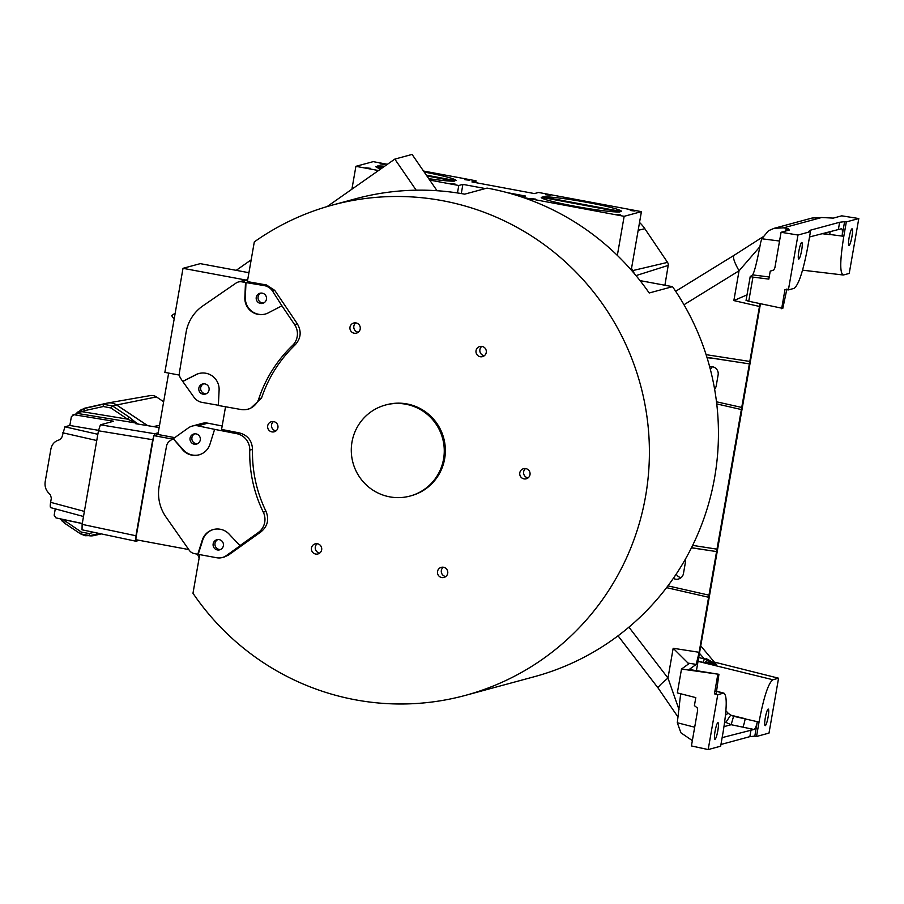 <?xml version="1.0" encoding="UTF-8"?>
<svg xmlns="http://www.w3.org/2000/svg" width="904" height="904" viewBox="0 0 904 904"><rect width="100%" height="100%" fill="white"/><g stroke="black" fill="none" stroke-linecap="round" stroke-linejoin="round"><path stroke-width="1.36" d="M281.924 305.801L272.511 291.009A12.758 12.566 -105.2 0 0 264.217 285.596L245.504 282.489L244.848 297.597A16.249 16.012 -105.2 0 0 268.262 312.886L281.924 305.801L294.614 324.615A16.249 16.012 74.8 0 1 292.455 345.543A132.142 130.199 -105.2 0 0 258.781 398.8A16.249 16.012 74.8 0 1 240.939 409.501L218.361 405.489L219.107 390.144A16.249 16.012 -105.2 0 0 195.784 374.719L182.71 381.409L193.795 396.98A12.758 12.566 -105.2 0 0 202.078 402.393L218.372 405.274M203.072 394.189A5.232 5.164 -105.2 0 0 209.129 388.844A5.232 5.164 -105.2 0 0 202.598 383.985A5.232 5.164 -105.2 0 0 203.072 394.189M203.558 383.827A5.232 5.164 -105.2 0 0 206.248 393.76M199.083 373.465A16.249 16.012 -105.2 0 0 196.258 374.584L183.196 381.273M260.454 303.439A5.232 5.164 -105.2 0 0 266.51 298.094A5.232 5.164 -105.2 0 0 259.979 293.246A5.232 5.164 -105.2 0 0 260.454 303.439M260.94 293.077A5.232 5.164 -105.2 0 0 263.629 303.009M226.158 555.711A12.758 12.566 -105.2 0 0 226.249 555.655L240.08 545.767L229.413 534.422A16.249 16.012 -105.2 0 0 202.27 540.14L197.773 554.265L216.655 557.734A12.758 12.566 -105.2 0 0 226.158 555.711M225.537 406.766L221.582 429.434L239.402 432.914C247.707 435.197 252.08 440.677 252.498 449.378C252.035 471.142 256.555 491.832 266.047 511.438C269.29 519.517 267.607 526.32 260.996 531.834L228.429 555.101L224.463 556.943M221.22 549.101A5.232 5.164 -105.2 0 0 216.881 539.733A5.232 5.164 -105.2 0 0 213.581 546.988A5.232 5.164 -105.2 0 0 221.22 549.101M217.853 539.575A5.232 5.164 -105.2 0 0 220.542 549.508M213.525 529.484A16.249 16.012 -105.2 0 0 202.756 540.016L198.258 554.141M198.134 443.356A5.232 5.164 -105.2 0 0 193.795 433.999A5.232 5.164 -105.2 0 0 190.495 441.242A5.232 5.164 -105.2 0 0 198.134 443.356M194.767 433.83A5.232 5.164 -105.2 0 0 197.456 443.762M405.862 404.224A47.132 46.443 -105.2 0 0 385.443 405.037A47.132 46.443 -105.2 0 0 351.34 452.395A47.132 46.443 -105.2 0 0 389.692 496.85A47.132 46.443 -105.2 0 0 410.111 496.036A47.132 46.443 -105.2 0 0 444.214 448.678A47.132 46.443 -105.2 0 0 405.862 404.224M410.111 496.036L411.196 495.731A47.132 46.443 -105.2 0 0 445.31 448.384A47.132 46.443 -105.2 0 0 406.947 403.93A47.132 46.443 -105.2 0 0 386.539 404.743L385.443 405.037M354.221 333.226A5.232 5.164 -105.2 0 0 360.278 327.869A5.232 5.164 -105.2 0 0 353.746 323.022A5.232 5.164 -105.2 0 0 354.221 333.226M355.769 322.897A5.232 5.164 -105.2 0 0 358.3 332.231M480.261 356.718A5.232 5.164 -105.2 0 0 486.318 351.362A5.232 5.164 -105.2 0 0 479.798 346.514A5.232 5.164 -105.2 0 0 480.261 356.718M481.821 346.39A5.232 5.164 -105.2 0 0 484.352 355.713M524.015 478.883A5.232 5.164 -105.2 0 0 530.072 473.526A5.232 5.164 -105.2 0 0 523.552 468.679A5.232 5.164 -105.2 0 0 524.015 478.883M525.574 468.543A5.232 5.164 -105.2 0 0 528.094 477.877M441.728 577.543A5.232 5.164 -105.2 0 0 447.785 572.198A5.232 5.164 -105.2 0 0 441.254 567.35A5.232 5.164 -105.2 0 0 441.728 577.543M443.276 567.215A5.232 5.164 -105.2 0 0 445.808 576.549M315.677 554.05A5.232 5.164 -105.2 0 0 321.734 548.705A5.232 5.164 -105.2 0 0 315.202 543.858A5.232 5.164 -105.2 0 0 315.677 554.05M317.236 543.722A5.232 5.164 -105.2 0 0 319.756 553.056M271.923 431.897A5.232 5.164 -105.2 0 0 277.98 426.541A5.232 5.164 -105.2 0 0 271.449 421.693A5.232 5.164 -105.2 0 0 271.923 431.897M273.483 421.569A5.232 5.164 -105.2 0 0 276.002 430.892M222.181 425.987L207.818 423.174A12.758 12.566 -105.2 0 0 207.717 423.162A12.758 12.566 -105.2 0 0 202.191 423.377L194.552 425.445L200.078 425.23L197.919 425.863A12.758 12.566 -105.2 0 0 188.314 427.942L173.263 438.7L183.354 449.921A16.249 16.012 -105.2 0 0 199.185 454.802M264.217 285.596L266.488 284.975L247.38 281.596L254.306 241.899A254.013 250.284 74.8 0 1 332.423 205.072A254.013 250.284 74.8 0 1 442.429 200.677A254.013 250.284 74.8 0 1 649.129 440.248A254.013 250.284 74.8 0 1 465.323 695.402A254.013 250.284 74.8 0 1 355.317 699.798A254.013 250.284 74.8 0 1 192.981 593.273L199.761 554.434M332.423 205.072L355.747 198.744A254.013 250.284 74.8 0 1 464.679 194.157L487.041 188.1A254.013 250.284 74.8 0 1 488.126 188.292A254.013 250.284 74.8 0 1 649.196 292.986L672.531 286.67A254.013 250.284 74.8 0 1 534.354 676.7L465.323 695.402M384.641 166.234A40.736 2.983 9.9 0 0 377.431 166.031L383.352 167.138M588.075 202.575A40.736 2.983 9.9 0 0 542.818 196.857L621.432 211.513A40.736 2.983 9.9 0 0 621.489 211.4A40.736 2.983 9.9 0 0 588.075 202.575M365.713 167.805L370.391 168.313L365.713 167.805M615.884 214.429L620.562 214.937L615.884 214.429M630.269 210.519L634.958 211.039L630.269 210.519M545.485 194.722L550.174 195.241L545.485 194.722M531.1 198.62L535.778 199.14L531.1 198.62M450.497 183.602L455.175 184.122L450.497 183.602M464.882 179.704L469.571 180.224L464.882 179.704M380.098 163.895L384.788 164.415L380.098 163.895M94.016 532.354L88.987 533.507L81.405 532.106L62.715 519.325M88.987 533.507L89.914 535.631L99.383 533.496L89.914 535.631L85.089 535.722L80.603 533.891L64.512 523.145L60.161 518.783M747.009 294.873L733.856 300.591L739.054 270.793L759.891 246.713M678.994 709.504L667.977 678.068L673.175 648.27L688.769 663.796L687.887 663.084L696.216 664.384L689.187 669.48L718.929 674.305L716.25 693.323M101.304 533.902L93.858 535.586A12.803 12.611 74.8 0 1 89.304 535.756M681.119 577.656A6.983 6.882 74.8 0 1 676.203 574.096M685.198 559.474A6.983 6.882 74.8 0 1 685.368 562.616L683.458 573.554A6.983 6.882 74.8 0 1 673.322 578.357M765.27 725.663A8.441 1.299 -79.4 0 1 765.168 725.663A8.441 1.299 -79.4 0 1 765.372 717.437A8.441 1.299 -79.4 0 1 768.163 709.086A8.441 1.299 -79.4 0 1 768.264 709.075A8.441 1.299 -79.4 0 1 768.05 717.301A8.441 1.299 -79.4 0 1 765.27 725.663M849.082 245.413A8.441 1.299 -79.4 0 1 848.98 245.413A8.441 1.299 -79.4 0 1 849.195 237.187A8.441 1.299 -79.4 0 1 851.975 228.836A8.441 1.299 -79.4 0 1 852.076 228.825A8.441 1.299 -79.4 0 1 851.862 237.051A8.441 1.299 -79.4 0 1 849.082 245.413M714.996 739.291A8.441 1.299 -79.4 0 1 714.906 739.291A8.441 1.299 -79.4 0 1 715.109 731.065A8.441 1.299 -79.4 0 1 717.889 722.703A8.441 1.299 -79.4 0 1 717.991 722.703A8.441 1.299 -79.4 0 1 717.787 730.929A8.441 1.299 -79.4 0 1 714.996 739.291M798.82 259.041A8.441 1.299 -79.4 0 1 798.718 259.041A8.441 1.299 -79.4 0 1 798.933 250.815A8.441 1.299 -79.4 0 1 801.712 242.453A8.441 1.299 -79.4 0 1 801.814 242.453A8.441 1.299 -79.4 0 1 801.599 250.679A8.441 1.299 -79.4 0 1 798.82 259.041M266.488 284.975L274.771 290.399L297.359 323.869C301.687 331.418 300.976 338.39 295.201 344.797C279.675 359.747 268.454 377.499 261.527 398.054L250.431 408.484M752.953 277.11L750.218 276.567L746.049 300.411L748.738 301.247L752.953 277.11L768.841 279.11L770.242 271.11L773.756 270.002L774.864 267.855L781.067 232.283L789.441 229.989M789.384 230.023L786.084 229.209L788.288 228.61L783.542 227.842L821.634 217.514L812.041 218.045L774.152 228.316L783.542 227.842M785.768 231.006L786.084 229.209M770.242 271.11L773.541 270.217M841.477 228.768L841.353 228.768C842.471 229.051 842.72 231.492 842.076 236.08L822.403 233.481M723.98 693.142L723.426 693.153C727.234 694.159 727.144 707.041 723.155 731.833L720.646 746.195L708.182 749.574L691.424 745.936L697.628 710.363L697.323 707.934L694.408 705.617L695.797 697.617L677.333 692.905L681.503 669.05L718.929 674.305M724.692 721.889L731.133 724.703L733.596 716.284L757.326 721.674C756.354 726.319 755.236 728.918 753.97 729.471L722.149 737.619M724.014 726.635L731.133 724.703L753.97 729.471M725.471 715.256L728.127 713.188L730.692 715.143L745.235 718.714A8.147 0.746 101.8 0 1 742.772 727.132M725.72 722.556L730.692 715.143L733.596 716.284M841.353 228.768L809.521 236.972M680.667 693.752L677.299 722.748L680.904 732.782L692.351 740.613M746.06 300.388L750.207 276.59L752.614 274.884C754.433 272.16 757.123 261.358 760.682 242.475L761.767 238.769L768.524 230.712L774.152 228.316M748.738 301.247L782.796 308.4L786.921 288.964M843.545 274.963L849.218 273.426L858.8 218.542L846.325 221.921L843.816 236.294C839.839 261.075 839.748 273.968 843.545 274.963L843.127 274.997M846.325 221.921L844.596 221.649L842.076 236.08L843.816 236.294M838.437 229.13L839.635 222.271L810.334 230.215L808.752 231.367L810.447 231.65L797.983 235.029L788.401 289.913L794.074 288.376C798.616 285.11 803.249 270.997 807.939 246.012L810.447 231.65M844.596 221.649L839.635 222.271M810.097 231.582L810.334 230.215M858.8 218.542L841.76 215.83L833.318 218.113L821.634 217.514M708.182 749.574L717.753 694.69L723.426 693.153L716.07 691.266M714.013 662.01L778.57 678.203L768.999 733.099L756.524 736.477L759.032 722.104L757.326 721.674L754.806 736.116L749.857 736.647L751.054 729.777M749.857 736.647L720.951 744.478M756.524 736.477L754.806 736.116M698.069 661.242L715.414 665.197L716.443 664.756M703.109 662.496L704.374 658.926C716.024 664.892 722.612 667.514 705.967 658.496M700.747 645.874L716.669 664.892L705.798 661.751M778.57 678.203L772.897 679.751C768.355 683.006 763.733 697.131 759.032 722.104M725.867 710.759L728.127 713.188M710.431 369.713A6.983 6.882 74.8 0 1 712.465 366.753M709.674 366.843A6.983 6.882 74.8 0 1 718.126 374.889L716.217 385.827A6.983 6.882 74.8 0 1 714.612 389.206M781.644 308.716L785 289.483L788.401 289.913M781.067 232.283L797.983 235.029M716.217 693.289L714.431 693.843L717.753 694.69M714.431 693.843L717.787 674.61M83.337 408.777A8.147 8.034 74.8 0 1 85.281 408.054L106.932 403.161A12.803 12.611 74.8 0 1 107.542 403.037L150.177 395.613A8.803 8.678 74.8 0 1 156.448 396.935L163.658 401.738M691.436 547.813L712.815 551.022L691.492 547.711M667.909 585.86L708.962 595.16L699.142 652.292L696.216 664.384M681.503 669.05L688.769 663.796M658.553 688.26C657.253 687.729 660.395 684.328 667.977 678.068L628.924 627.161M683.978 304.738L739.054 270.793C734.15 262.036 732.5 256.872 734.116 255.301L762.603 237.04M706.962 357.408L745.574 363.295L706.928 357.306M710.68 358.063L707.052 357.701M759.936 303.789L741.732 407.444L716.488 401.794M741.732 407.444L708.962 595.16M716.578 551.564L712.815 551.022M749.337 363.849L745.574 363.295M696.385 670.847L760.433 303.902M107.542 403.037A12.803 12.611 74.8 0 1 116.65 404.969L147.747 425.671M147.646 425.66L116.458 404.902A12.283 12.102 -105.2 0 0 107.135 403.161L88.389 407.399A15.131 14.905 -105.2 0 0 87.79 407.557L81.247 409.614L76.456 413.761A2.113 1.356 -159.6 0 1 76.501 413.49L76.501 413.49A2.113 1.356 -159.6 0 1 78.241 412.744L76.84 413.738M70.004 424.451L69.246 425.637M62.048 436.847L60.398 439.4M61.845 520.873L62.986 519.495L82.264 523.586M159.149 427.547L135.69 423.693L136.843 423.23L127.52 419.128L110.898 407.964L112.537 405.964L103.237 404.224L83.925 408.597M110.898 407.964L103.327 406.517L84.614 410.653L84.524 408.45L77.45 412.213L78.365 412.687A2.124 0.915 -129.8 0 0 77.168 412.461A2.124 0.915 -129.8 0 0 77.1 412.529M84.614 410.653L81.812 411.625L81.247 409.614M83.507 516.5L50.794 507.664C50.149 507.494 50.093 505.709 50.613 502.319L51.347 498.115L50.375 494.77L48.454 492.793C45.663 489.719 44.578 486.002 45.2 481.662L50.873 449.152C51.765 444.87 53.991 441.988 57.585 440.485L60.003 439.581L62.014 436.982L64.896 426.812L69.834 425.479L98.547 430.338M639.535 222.486A36.736 36.205 74.8 0 1 644.823 228.712L667.536 262.375A4.147 4.091 74.8 0 1 668.203 265.414L664.915 285.246M426.338 175.15L456.045 180.687A40.736 2.983 9.9 0 0 456.102 180.574A40.736 2.983 9.9 0 0 424.191 172.031M375.849 166.686L375.894 166.449A40.736 2.983 9.9 0 0 375.838 166.562A40.736 2.983 9.9 0 0 380.81 168.924M428.745 178.653A40.736 2.983 9.9 0 0 454.509 181.105L426.891 175.952M382.561 167.692L375.894 166.449M541.236 197.513L541.281 197.275A40.736 2.983 9.9 0 0 541.225 197.388A40.736 2.983 9.9 0 0 575.452 206.361A40.736 2.983 9.9 0 0 619.895 211.92L541.281 197.275M82.287 523.472L55.969 517.902L54.172 515.201L55.268 508.895M100.412 424.812L154.686 433.739L152.731 439.717L135.962 535.767L135.928 541.225L82.027 529.812L82.128 524.354L98.457 430.79L100.412 424.812L113.644 421.23L73.981 414.721L77.315 413.614L73.021 414.778L73.981 414.721L71.382 416.597L69.834 425.479M136.843 423.354L129.193 417.094L127.52 419.128L81.812 411.625L78.738 412.597L78.264 413.569L136.843 423.174M136.312 423.705L137.736 423.524M475.719 182.642L476.035 180.811L423.49 171.025M523.1 197.479L624.155 216.316L641.422 211.638L538.558 192.462L534.433 193.58L471.911 181.93L476.035 180.811M387.409 164.302L373.171 161.647L355.905 166.325L378.516 170.54M351.905 189.196L355.905 166.325M429.728 180.077L458.769 185.489L462.893 184.382L485.335 188.563M507.212 192.631L525.416 196.032L521.744 197.027M617.342 255.391L624.155 216.316M631.241 270.013L641.422 211.638M631.5 268.488L632.845 270.465A8.102 7.978 74.8 0 1 634.054 273.279M457.469 192.959L458.769 185.489M461.289 193.569L462.893 184.382M437.039 190.721L412.088 154.426L394.811 159.104L416.19 190.19M327.135 206.575L394.811 159.104M135.928 541.225L139.227 540.332M154.686 433.739L158.234 432.779L168.652 373.081M174.122 319.225L171.647 315.62L175.195 313.134M236.204 270.341L251.176 259.832M188.755 549.564L135.656 539.665L153.816 435.604L157.94 434.485L158.234 432.779M179.41 375.092L164.856 372.38L183.015 268.318L200.281 263.64L248.939 272.714M174.766 437.626L157.94 434.485M172.438 439.084L153.816 435.604M640.043 280.613L672.531 286.67M199.174 557.836A254.013 250.284 74.8 0 1 197.377 554.186M247.73 279.585L245.978 280.059L183.015 268.318M245.978 280.059A8.102 7.978 -105.2 0 0 244.634 280.296L241.131 281.246L247.617 280.274M173.263 438.7L182.868 450.056A16.249 16.012 -105.2 0 0 209.977 444.18L214.61 429.355L236.656 433.66A16.249 16.012 74.8 0 1 249.753 450.124A132.142 130.199 -105.2 0 0 263.301 512.184A16.249 16.012 74.8 0 1 258.25 532.569L239.605 545.892M197.919 425.863L214.61 429.355M197.773 554.265L194.315 553.587A8.102 7.978 74.8 0 1 189.275 550.299L165.986 517.043A40.691 40.092 74.8 0 1 159.206 485.979L166.528 446.09A8.102 7.978 74.8 0 1 169.737 441.005L172.788 438.824M245.99 282.364L245.334 297.461A16.249 16.012 -105.2 0 0 265.358 314.05M182.71 381.409L180.721 378.46A8.102 7.978 74.8 0 1 179.433 372.527L186.054 332.514A40.691 40.092 74.8 0 1 202.914 305.857L235.978 283.11A8.102 7.978 74.8 0 1 241.82 281.833L245.504 282.489M226.249 555.655L228.52 555.033M207.818 423.174L200.191 425.242M830.132 231.379A8.147 0.78 -81.2 0 1 829.725 234.611L821.736 233.661M694.69 727.211L677.299 722.748M779.542 241.029L761.767 238.769M769.214 276.997L752.614 274.884M698.046 661.366L772.897 679.751M698.713 657.524L704.374 658.926L699.447 653.309M668.87 586.154L669.694 586.368M156.448 396.935L116.65 404.969M159.533 425.332L153.33 426.586M103.327 406.517L103.237 404.224L107.135 403.161M84.524 408.45L88.389 407.399M717.132 549.18L692.645 545.383M666.564 587.645L708.736 597.295M673.175 648.27L699.142 652.292M759.496 306.467L733.856 300.591M749.902 361.464L706.092 354.662M716.736 403.907L741.495 409.58M65.28 521.427L64.466 523.145L60.116 518.783M81.405 532.106L80.558 533.891L89.903 535.631M129.193 417.094L112.537 405.964L116.458 404.902M84.388 511.404L50.613 502.319M96.762 440.519L62.749 432.79M97.847 434.293L64.896 426.812M667.536 262.375L632.89 270.545M644.823 228.712L638.167 230.283M668.203 265.414L636.009 275.607M135.928 423.626L138.301 424.123M632.845 270.465L631.862 270.737M135.962 535.767L82.128 524.354M98.457 430.79L152.731 439.717M236.656 433.66L239.402 432.914M249.753 450.124L252.498 449.378M263.301 512.184L266.047 511.438M258.25 532.569L260.996 531.834M272.511 291.009L274.771 290.399M294.614 324.615L297.359 323.869M292.455 345.543L295.201 344.797M241.82 281.833L244.566 281.099M258.781 398.8L261.527 398.054M843.048 274.985L802.503 270.16M723.901 693.131L716.081 691.119M677.864 716.838L658.18 688.136L618.031 635.806M675.661 291.291L733.935 255.38M64.466 523.145L80.558 533.891M76.094 414.473L77.45 412.213M136.075 423.637L138.696 424.191M192.281 426.066L194.552 425.445M222.282 557.531L224.554 556.92M247.843 409.196L250.589 408.45M238.373 281.991L241.119 281.246"/></g></svg>

